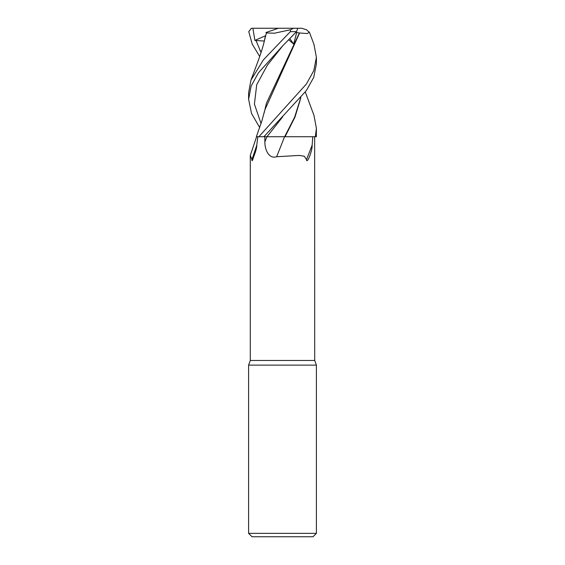 <?xml version="1.0" encoding="UTF-8"?>
<svg xmlns="http://www.w3.org/2000/svg" width="565" height="565" viewBox="0 0 565 565"><rect width="100%" height="100%" fill="white"/><g stroke="black" fill="none" stroke-linecap="round" stroke-linejoin="round"><path stroke-width="0.85" d="M313.949 44.331L316.4 57.284L313.808 70.611L306.456 83.931L258.855 136.73L256.362 136.723L316.344 136.73L316.4 128.304L315.362 136.73M250.295 155.424L256.595 136.73L257.859 136.73L256.764 145.205A584.154 425.678 68 0 1 251.912 159.577L250.295 155.424L250.295 360.47L248.6 365.124L316.4 365.124L316.4 533.36L248.6 533.36L251.99 536.75L313.01 536.75L316.4 533.36M250.295 360.47L314.705 360.47L316.4 365.124M314.705 360.47L314.649 136.73M312.777 136.73L312.134 145.205C312.304 147.317 311.598 150.664 310.023 155.234C309.161 157.727 306.633 163.094 306.52 159.577L304.238 156.194L299.182 155.439L276.645 156.724C268.453 159.358 264.717 148.856 264.879 141.871L264.801 136.73L263.912 136.73L306.357 90.584L313.759 77.299L316.4 63.824L316.4 57.284M256.764 145.205C256.821 147.317 255.98 150.664 254.257 155.234C253.282 157.727 251.919 163.094 251.912 159.577M258.834 136.73L256.362 136.723L261.87 120.981L264.893 109.779L299.584 32.968L307.205 33.554L309.387 32.233L306.421 29.719L301.576 28.25L286.413 28.25M264.879 141.871A569.195 105.606 -74.9 0 0 266.913 136.73L264.801 136.73M282.5 136.716L284.88 136.73M284.548 136.73A573.637 106.432 -74.9 0 1 276.645 156.724M312.134 145.205A584.154 108.381 -74.9 0 1 306.52 159.577M284.633 136.716L294.612 117.259L300.735 97.794M285.05 136.73L294.965 117.174L300.891 97.611M313.963 115.352L316.4 128.304M282.5 46.062L296.498 31.64L297.804 28.25L293.581 28.25L290.601 29.719L290.361 31.64L263.389 59.855L250.945 80.145L248.6 92.83L248.6 99.278L251.107 86.148L258.389 72.85L282.5 46.062M259.702 56.514L252.223 44.112L248.762 31.64L251.369 28.306L252.908 28.25L254.872 40.412L264.286 41.061M265.38 35.991L264.152 41.852M250.945 80.145L257.852 61.719C261.757 50.864 263.255 45.906 264.893 38.703L266.44 32.968L274.583 33.194L290.601 29.719M288.715 39.769L293.673 44.098L296.703 32.523L299.379 32.975L266.426 103.24L264.145 112.901M297.974 28.25L296.738 28.25M259.702 127.556L251.552 113.544L248.6 99.278M259.858 50.285L261.214 52.037M252.908 28.25L293.581 28.25M252.343 28.25L251.369 28.306M254.872 40.412L265.437 35.765M265.931 32.523L278.418 28.25M296.703 32.523L295.975 32.219M289.824 38.639L293.673 44.098M266.977 136.723L282.691 116.835M290.361 31.64L296.498 31.64M255.853 40.172L261.051 52.517M282.691 45.871L267.287 65.293L256.722 84.715L254.412 104.137L261.051 123.558M248.6 365.124L248.6 533.36M314.055 44.621L309.387 32.233M305.298 92.06L314.055 115.599"/></g></svg>
